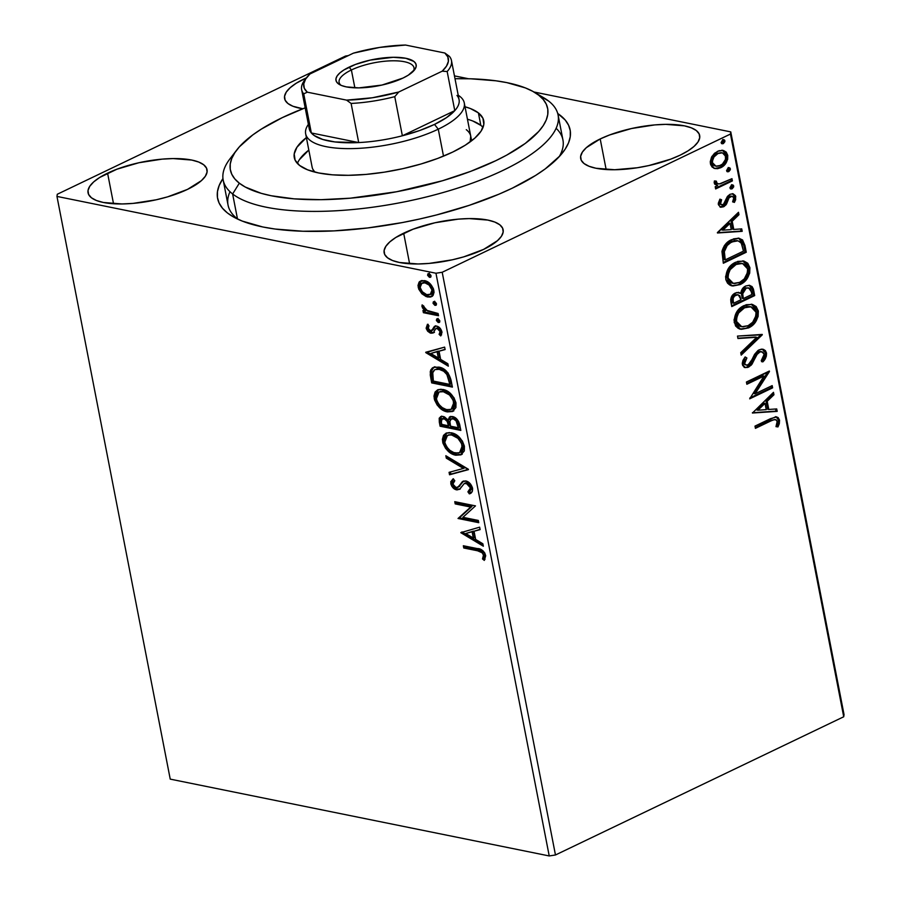 <?xml version="1.0" encoding="UTF-8"?>
<svg xmlns="http://www.w3.org/2000/svg" width="901" height="901" viewBox="0 0 901 901"><rect width="100%" height="100%" fill="white"/><g stroke="black" fill="none" stroke-linecap="round" stroke-linejoin="round"><path stroke-width="1.35" d="M538.618 95.112A170.582 56.008 169 0 1 548.63 101.058L538.697 95.179A161.606 53.058 169 0 1 442.504 180.741A161.606 53.058 169 0 1 239.328 183.185L232.627 193.963A170.582 56.008 -11 0 0 447.087 191.372A170.582 56.008 -11 0 0 548.63 101.058A170.582 56.008 169 0 1 558.079 114.956L562.934 139.937A170.582 56.008 169 0 1 559.183 156.695A170.582 56.008 -11 0 0 556.131 128.291M557.73 113.492A179.558 58.959 169 0 1 563.046 152.145A179.558 58.959 169 0 1 512.309 188.163L535.588 175.447L545.24 168.892L560.084 155.715L565.13 149.217L568.542 142.865L570.265 136.704L570.288 130.825L568.61 125.262L565.254 120.07L557.73 113.492M403.671 233.179A60.604 19.901 169 0 1 466.087 218.661A60.604 19.901 169 0 1 503.13 229.721A60.604 19.901 169 0 1 483.623 249.386L497.498 240.657L501.452 236.242L503.175 232.019L502.623 228.156L499.796 224.788L494.818 222.063L487.869 220.081L469.207 218.594L458.204 219.146L434.98 222.761L413.063 229.203L395.809 237.47L389.795 241.907L385.842 246.322L384.108 250.546L384.671 254.409L387.498 257.765L392.476 260.502L399.425 262.484L418.087 263.97L429.09 263.407L452.313 259.803L463.655 256.886L483.623 249.386A60.604 19.901 169 0 1 421.206 263.903A60.604 19.901 169 0 1 384.153 252.843A60.604 19.901 169 0 1 403.671 233.179L409.617 263.768L403.671 233.179M304.11 78.928A60.604 19.901 169 0 1 306.453 77.846L296.26 83.219L290.235 87.656L286.281 92.071L284.558 96.294L285.11 100.157L287.937 103.514L292.915 106.25L302.804 108.751A60.604 19.901 169 0 1 284.603 98.592A60.604 19.901 169 0 1 304.11 78.928L304.425 80.493L304.11 78.928M107.579 173.161A60.604 19.901 169 0 1 169.996 158.644A60.604 19.901 169 0 1 207.039 169.703A60.604 19.901 169 0 1 187.532 189.368L201.407 180.639L205.36 176.224L207.084 172.001L206.532 168.138L203.705 164.782L198.727 162.045L191.778 160.063L173.116 158.576L162.112 159.139L138.889 162.743L116.972 169.185L99.718 177.452L93.704 181.889L89.751 186.304L88.016 190.528L88.58 194.391L91.406 197.758L96.384 200.484L103.333 202.466L121.995 203.953L132.999 203.401L156.222 199.785L167.563 196.869L187.532 189.368A60.604 19.901 169 0 1 125.115 203.885A60.604 19.901 169 0 1 88.061 192.825A60.604 19.901 169 0 1 107.579 173.161L113.526 203.75L107.579 173.161M600.201 138.945A60.604 19.901 169 0 1 662.618 124.428A60.604 19.901 169 0 1 699.672 135.488A60.604 19.901 169 0 1 680.154 155.152L688.015 150.861L694.029 146.424L697.982 142.009L699.717 137.785L699.153 133.922L696.327 130.555L691.349 127.829L684.4 125.847L665.738 124.361L654.734 124.912L631.511 128.528L609.605 134.97L600.201 138.945L586.326 147.674L582.373 152.089L580.649 156.312L581.201 160.175L584.028 163.531L589.006 166.257L595.955 168.25L614.617 169.737L637.176 167.766L648.844 165.559L670.761 159.128L680.154 155.152A60.604 19.901 169 0 1 617.737 169.67A60.604 19.901 169 0 1 580.695 158.61A60.604 19.901 169 0 1 600.201 138.945L606.148 169.534L600.201 138.945M844.034 714.594L730.767 131.895L533.944 91.992L730.767 131.895L730.452 134.058L843.719 716.768L555.466 854.981L442.2 272.271L730.452 134.058L442.2 272.271L435.96 273.24L549.227 855.95L170.233 779.128L56.966 196.418L435.96 273.24L56.966 196.418L57.281 194.256L345.534 56.042L57.281 194.256L56.966 196.418L170.233 779.128L549.227 855.95L435.96 273.24L442.2 272.271L555.466 854.981L549.227 855.95L555.466 854.981L843.719 716.768L730.452 134.058L730.767 131.895L844.034 714.594L843.719 716.768L844.034 714.594M468.543 78.736L454.453 75.887L468.543 78.736M421.871 293.771L426.229 296.632L430.25 297.105L433.111 295.359L434.057 292.239L433.325 288.478L430.002 283.646L425.846 280.988L421.758 280.538L419.1 282.126L418.008 285.448L418.706 289.052L421.871 293.771L423.177 293.14L419.494 286.586L418.188 287.216L421.871 293.771L427.671 297.037L431.433 296.722L433.865 290.392C431.883 284.682 428.752 281.416 424.472 280.605L419.506 281.686L418.188 287.216L419.494 286.586L420.823 281.056L419.506 281.686L421.341 280.639L419.742 282.587L419.314 284.817L420.024 288.433L423.177 293.14L421.871 293.771M438.539 315.744L438.1 313.503L426.094 310.147L424.078 307.872L423.943 306.272L422.118 304.887L422.434 307.86L425.182 310.89L422.952 310.44L423.391 312.681L438.539 315.744L438.1 313.503L427.75 311.07L422.118 304.887L421.938 306.486L425.182 310.89L422.952 310.44L423.391 312.681L438.539 315.744M432.097 330.374L430.441 330.971L427.975 328.392L429.011 325.835L427.457 324.259L426.263 328.64L427.705 331.253L430.239 333.032L433.144 332.976L435.78 328.617L438.01 328.719L440.093 331.602L439.091 334.361L440.747 335.927L441.997 332.435L440.465 328.662L437.379 326.331L434.901 326.162L431.894 330.543L430.081 330.858L428.121 328.888L429.011 325.835L427.457 324.259L426.15 328.155L427.457 327.525L427.919 324.732M451.086 380.323L448.022 372.868L442.549 368.396L434.946 366.944L432.334 367.98L430.644 370.131L430.261 374.974L431.68 382.891L452.403 387.092L451.086 380.323C448.822 372.395 444.734 367.991 438.821 367.112L433.156 367.484L430.227 371.696L431.68 382.891L452.403 387.092L451.086 380.323M460.828 430.419L458.665 421.589L456.841 419.055L453.563 416.836L449.509 416.994L448.079 420.057L444.407 416.825L441.231 416.408L439.204 418.188L439.305 422.096L440.105 426.218L460.828 430.419L459.701 424.596C458.316 419.945 455.906 417.253 452.482 416.532L449.948 416.735L448.079 420.057L443.134 416.431L440.589 416.622L439.305 422.096L440.105 426.218L460.828 430.419M468.452 469.635L445.837 455.726L446.31 458.17L463.418 468.441L449.07 472.338L449.543 474.782L468.385 469.263L445.837 455.726L446.31 458.17L463.418 468.441L449.07 472.338L449.543 474.782L468.452 469.635M478.33 520.44L462.911 517.309L475.491 505.878L454.768 501.677L455.208 503.907L470.66 507.049L458.035 518.48L478.758 522.681L478.33 520.44L462.911 517.309L475.491 505.878L454.768 501.677L455.208 503.907L470.66 507.049L458.035 518.48L478.758 522.681L478.33 520.44M477.564 550.781L482.429 552.887L483.578 555.726L482.497 558.947L484.31 560.399L485.695 555.793L484.761 552.955L482.756 550.59L478.724 548.9L463.339 545.747L463.767 547.988L477.564 550.781L478.87 550.151L465.085 547.357L463.767 547.988L477.564 550.781C479.963 550.624 481.945 552.02 483.51 554.982L482.497 558.947L484.31 560.399L485.628 555.388C483.691 550.714 480.92 548.45 477.327 548.585L463.339 545.747L463.767 547.988L465.085 547.357L464.826 546.051L465.085 547.357L478.87 550.151L477.564 550.781M460.794 532.671L483.341 546.209L482.857 543.776L475.638 539.429L474.05 531.252L480.109 529.608L479.636 527.164L460.794 532.671L462.078 531.928L460.794 532.671L483.341 546.209L482.857 543.776L475.638 539.429L474.05 531.252L480.109 529.608L479.636 527.164L460.794 532.671M469.32 493.861L470.457 493.309L469.32 493.861C471.662 493.399 472.743 491.518 472.575 488.229L470.716 484.287L466.267 481.055L462.371 481.63L458.496 486.777L456.784 487.644L454.172 486.506L453.068 484.783L453.079 482.305L454.791 480.751L453.169 478.746L450.703 481.821L451.84 486.326L454.87 489.209L457.01 489.907L459.758 489.164L464.285 483.499L467.664 483.792L470.48 487.959L469.793 490.606L467.912 491.822L469.32 493.861L472.327 491.394L472.575 488.229C471.155 484.04 468.892 481.607 465.772 480.943L462.99 481.258L457.64 487.441L459.803 486.146L456.086 487.587L452.888 484.119L454.791 480.751L453.169 478.746L450.759 483.657C451.975 487.272 453.924 489.333 456.604 489.84L459.533 489.333L464.285 483.499L467.484 482.542L466.177 483.173L470.48 487.959L467.912 491.822L469.32 493.861L469.962 493.579M461.65 454.464L455.782 455.23L460.94 454.859L464.319 450.917L464.398 446.175L462.371 441.017L456.435 434.913L449.475 432.57L446.108 433.144L443.517 435.363L442.391 439.373L442.977 443.258L445.612 448.405L449.216 452.077L453.89 454.701L455.782 455.23L457.1 454.6C451.21 453.575 446.84 449.137 443.956 441.31L442.65 441.94C445.522 449.768 449.903 454.194 455.782 455.23L461.019 454.814L464.398 446.175C461.582 438.314 457.224 433.854 451.333 432.795L445.984 433.201L442.65 441.94L443.956 441.31L446.659 432.93M453.226 411.138L447.358 411.903L452.516 411.52L455.895 407.59L455.985 402.848L453.946 397.69L448.011 391.586L441.062 389.232L437.683 389.818L435.093 392.036L433.967 396.046L434.552 399.931L437.188 405.067L440.792 408.75L445.466 411.374L447.358 411.903L448.675 411.273C442.796 410.237 438.415 405.81 435.532 397.983L434.226 398.614C437.098 406.441 441.479 410.867 447.358 411.903L452.606 411.487L455.985 402.848C453.158 394.987 448.799 390.527 442.909 389.469L437.559 389.874L434.226 398.614L435.532 397.983L438.235 389.604M425.801 352.629L448.338 366.178L447.865 363.734L440.645 359.386L439.046 351.21L445.117 349.565L444.632 347.122L425.722 352.257L427.085 351.886L425.801 352.629L448.338 366.178L447.865 363.734L440.645 359.386L439.046 351.21L445.117 349.565L444.632 347.122L425.801 352.629M437.987 318.413L437.672 319.697L437.717 318.808L436.366 320.328L437.672 319.697L439.767 321.916L438.46 322.547L439.508 322.31L439.699 320.598L438.348 319.044L436.681 319.044L436.422 320.542L438.145 322.457L439.767 321.916L437.672 319.697L436.366 320.328L439.238 322.49M434.642 301.227L434.338 302.522L434.383 301.632L433.032 303.141L434.338 302.522L436.422 304.741L435.115 305.36L436.163 305.124L436.354 303.423L435.003 301.858L433.336 301.858L433.077 303.355L434.811 305.281L436.422 304.741L434.338 302.522L433.032 303.141L435.904 305.304M429.203 273.217L428.887 274.501L428.932 273.611L427.581 275.132L428.887 274.501L430.982 276.72L429.676 277.35L430.723 277.114L430.915 275.402L429.563 273.848L427.896 273.836L427.637 275.346L429.36 277.26L430.982 276.72L428.887 274.501L427.581 275.132L430.453 277.294M723.796 150.884L722.444 150.321L726.566 155.118L727.749 155.355L723.03 150.422L717.523 151.289L711.993 156.312L710.405 163.678L714.358 168.397L717.523 168.701L720.721 167.721L724.877 164.523L727.659 159.353L727.749 155.355L726.251 152.134L723.604 150.557L719.043 150.681L714.516 153.283L711.52 157.134L710.247 161.786L710.63 164.568L712.207 167.158L715.214 168.622M732.389 180.91L731.961 178.668L719.302 183.962L717.005 183.444L716.385 181.18L714.392 180.966L714.673 184.142L717.669 185.516L715.203 186.698L715.642 188.94L732.389 180.91L731.207 180.662L715.495 188.196L731.207 180.662L732.389 180.91L731.961 178.668L720.507 183.77L718.063 183.905L716.284 182.317L716.385 181.18L714.392 180.966L714.155 182.937L717.669 185.516L715.203 186.698L715.642 188.94L732.389 180.91M718.367 204.617L720.462 207.162L724.246 206.408L726.589 203.964L729.055 197.792L731.522 196.204L732.918 196.553L733.774 197.938L732.614 201.858L734.416 202.398L735.655 199.695L735.475 195.686L733.132 193.816L730.024 194.289L727.276 196.7L723.458 204.347L721.487 204.73L720.541 203.953L721.6 199.763L719.91 199.144L718.334 203.175L718.367 204.617L720.789 207.253L723.593 206.768L726.026 204.82L729.055 197.792L732.141 196.238L733.774 197.938L732.614 201.858L734.416 202.398L735.79 196.7L733.009 193.783L730.024 194.289L727.58 196.272L724.483 203.299L723.075 204.572L721.701 204.786L720.395 203.491L721.6 199.763L719.91 199.144L718.367 204.617M744.947 245.477L742.548 239.936L738.809 238.224L733.639 238.844L727.31 242.437L724.37 245.624L722.05 250.962L723.334 263.25L746.265 252.246L744.947 245.477L743.764 245.241L745.082 252.01L746.265 252.246L744.947 245.477L739.349 238.326L731.601 239.677C726.837 241.592 723.616 245.534 721.949 251.503L723.334 263.25L746.265 252.246L745.082 252.01L723.188 262.506L745.082 252.01L743.764 245.241L744.947 245.477M754.689 295.584L753.382 289.018L752.053 286.586L749.339 285.29L745.713 286L742.401 288.804L740.735 293.411L736.736 292.51L732.288 295.46L730.7 299.537L731.758 306.577L754.689 295.584L753.495 295.337L731.612 305.833L753.495 295.337L754.689 295.584L753.551 289.75L749.7 285.347L745.713 286C742.965 287.295 741.309 289.762 740.735 293.411L738.854 292.431L735.329 293.016C731.725 294.785 730.272 297.938 730.959 302.454L731.758 306.577L754.689 295.584M762.302 334.8L737.491 336.084L737.964 338.528L756.739 337.267L740.723 352.696L741.196 355.129L762.302 334.8L761.12 334.564L740.971 353.969L761.12 334.564L762.235 334.429L737.491 336.084L737.964 338.528L756.739 337.267L740.723 352.696L741.196 355.129L762.302 334.8M772.18 385.605L755.128 393.782L769.353 371.032L746.422 382.024L746.861 384.265L763.958 376.066L749.688 398.839L772.619 387.847L772.18 385.605L755.128 393.782L769.454 371.539L746.422 382.024L746.861 384.265L763.958 376.066L749.688 398.839L772.619 387.847L772.18 385.605M770.682 421.026L774.263 419.584L776.482 420.024L777.248 422.118L775.986 426.635L777.968 426.928L779.32 423.661L779.545 420.159L778.126 417.546L775.671 416.825L754.993 426.105L755.421 428.347L770.682 421.026L769.499 420.79L755.286 427.603L769.499 420.79L775.502 419.551L777.191 421.308L775.986 426.635L777.968 426.928L779.545 420.159L776.73 416.893L770.468 418.683L754.993 426.105L755.421 428.347L770.682 421.026M752.448 413.03L777.191 411.374L776.718 408.93L768.79 409.459L767.202 401.283L773.959 394.762L773.486 392.329L752.448 413.03L777.191 411.374L776.718 408.93L768.79 409.459L767.202 401.283L773.959 394.762L773.486 392.329L752.448 413.03M761.874 351.717L758.304 351.84L761.874 351.717L764.172 354.284L761.232 360.682L762.753 361.943C765.366 359.634 766.605 356.65 766.492 353.001L765.399 350.647L763.496 349.408L761.311 349.16L758.034 350.433L754.542 354.386L750.319 362.957L747.132 365.175L745.206 364.454L744.71 363.306L745.285 360.4L746.895 357.99L745.138 356.92L742.976 360.321L742.255 363.385L742.706 365.524L744.913 367.507L747.774 367.428L751.265 365.119L756.941 354.51L760.196 351.807L762.956 352.212L764.172 354.284L763.338 357.855L761.232 360.682L762.753 361.943L766.346 356.199L766.492 353.001L765.298 352.753C765.422 356.402 764.172 359.386 761.57 361.706L763.124 359.837M753.27 305.022L751.209 304.189L757.133 310.71L758.315 310.946L751.806 304.29L744.08 305.563C737.435 308.592 734.157 314.291 734.247 322.682L740.566 329.203L748.551 327.919L750.578 326.793L755.86 321.454L758.124 316.454L758.315 310.946L756.176 306.565L752.481 304.448L746.174 304.718L740.081 308.153L736.68 312.061L734.011 319.934L735.565 325.948L738.178 328.336L741.32 329.315L748.551 327.919L739.98 329.056M744.845 261.695L742.784 260.862L748.708 267.383L749.891 267.62L743.381 260.952L735.655 262.236C729.01 265.254 725.733 270.964 725.823 279.355L732.153 285.865L740.126 284.592L742.154 283.455L747.436 278.127L749.7 273.127L749.891 267.62L747.751 263.238L744.057 261.121L737.75 261.391L731.657 264.826L728.256 268.735L725.598 276.607L725.969 279.997L727.558 283.173L729.754 285.009L732.896 285.989L740.126 284.592L731.556 285.73M717.455 232.987L742.199 231.332L741.726 228.888L733.786 229.428L732.198 221.241L738.966 214.72L738.493 212.287L717.376 232.616L742.199 231.332L741.726 228.888L733.786 229.428L732.198 221.241L738.966 214.72L738.493 212.287L717.455 232.987M731.972 184.851L733.707 186L732.603 184.863L731.432 185.043L729.878 187.825L730.981 188.973L732.153 188.782L733.673 186.89L733.369 185.279L731.432 185.043L729.878 187.825L730.801 188.928L732.153 188.782L730.418 188.726M728.639 167.676L730.362 168.814L729.269 167.676L728.087 167.856L726.544 170.649L727.648 171.787L728.819 171.595L730.339 169.703L730.024 168.093L728.087 167.856L726.544 170.649L727.467 171.742L728.819 171.595L727.073 171.55M723.188 139.655L724.922 140.793L723.818 139.666L722.647 139.846L721.093 142.628L722.197 143.777L723.368 143.586L724.888 141.694L724.584 140.083L722.647 139.846L721.093 142.628L722.016 143.732L723.368 143.586L721.633 143.529M345.534 56.042L348.282 55.614L345.534 56.042M222.952 178.556L219.191 185.448L217.468 191.598L217.445 197.488L219.123 203.052L222.491 208.244L227.491 213.008L234.102 217.31L242.256 221.083L262.844 226.984L275.087 229.034L302.871 231.242L334.147 230.881L367.721 227.953L402.296 222.57L419.551 219.022L436.557 214.945L469.173 205.36L498.895 194.211L512.309 188.163A179.558 58.959 169 0 1 232.514 216.398A179.558 58.959 169 0 1 222.952 178.556M229.992 191.688A170.582 56.008 -11 0 0 237.796 219.168A170.582 56.008 169 0 1 228.043 205.034L223.189 180.054A170.582 56.008 169 0 1 233.798 154.364M776.11 416.814L778.363 419.911L779.545 420.159L778.363 419.911L776.786 426.691L777.968 426.928L776.009 426.578L776.786 426.691L777.529 425.103L778.464 420.778L777.856 418.413L775.592 416.656M774.871 419.494L769.499 420.79L775.502 419.551M772.529 393.253L772.776 394.525L773.959 394.762L772.776 394.525L766.008 401.046L767.202 401.283L766.008 401.046L767.607 409.223L768.79 409.459L767.607 409.223L766.008 401.046L772.776 394.525L772.529 393.253M775.592 409.009L776.009 411.138L777.191 411.374L752.391 412.714L776.009 411.138L775.592 409.009M763.845 403.13L756.761 409.955L757.944 410.203L765.028 403.366L763.845 403.13L756.761 409.955L757.944 410.203L765.028 403.366L766.244 409.64L757.944 410.203L766.244 409.64L765.028 403.366L763.845 403.13M771.143 386.101L771.436 387.599L772.619 387.847L771.436 387.599L749.869 397.938L771.436 387.599L771.143 386.101M762.775 375.83L763.958 376.066L762.775 375.83L746.715 383.533L762.775 375.83M768.632 371.381L769.454 371.539L768.632 371.381M768.035 371.662L753.934 393.546L755.128 393.782L753.934 393.546L768.035 371.662M757.381 353.89L759.487 352.077L758.304 351.84L756.198 353.654L757.381 353.89L756.198 353.654L753.259 359.116L754.452 359.353L757.381 353.89M751.986 364.218L754.452 359.353L753.259 359.116L750.803 363.981L751.986 364.218L750.803 363.981L747.537 366.808L748.72 367.045L751.986 364.218M762.257 349.149L765.298 352.753L766.492 353.001L762.854 349.239L759.081 349.825L748.179 364.849L746.377 365.153L743.528 363.069L744.868 358.913L743.528 363.069L744.71 363.306L746.895 357.99L745.138 356.92L742.356 364.398L745.285 367.597L748.72 367.045L744.722 367.439M745.949 364.939L744.023 364.207L743.528 363.069L746.377 365.153M764.025 358.519L765.388 354.667L764.893 351.446M764.228 350.421L762.314 349.171M746.58 367.18L750.071 364.871L752.301 361.256M752.785 360.197L755.759 354.273L758.653 351.683M759.014 351.559L760.545 351.446M755.556 337.03L737.908 338.213L755.556 337.03M748.551 327.919C755.094 324.901 758.349 319.236 758.315 310.946L757.133 310.71C757.167 318.999 753.912 324.653 747.368 327.682L748.551 327.919M741.332 329.147L746.321 328.144L751.333 325.092M742.244 329.124L743.156 329.023M745.273 328.516L746.321 328.144M752.662 323.797L756.007 318.808M756.851 316.555L757.133 310.71L754.419 305.799M736.579 323.977L735.25 319.022L737.412 312.737L743.325 307.568L746.726 306.475L750.105 306.622M740.149 326.399L737.187 324.687M750.871 306.757L743.325 307.568L751.288 306.858L754.835 309.347L755.973 312.151L756.007 315.609L752.695 322.22L748.1 325.689L742.998 326.883L739.18 325.621L736.579 321.454C736.601 314.764 739.248 310.214 744.508 307.804L743.325 307.568C738.065 309.978 735.419 314.528 735.396 321.218L736.579 321.454L735.396 321.218L740.554 326.5L741.737 326.736L736.579 321.454L736.556 318.132L738.595 312.974L744.508 307.804L750.871 306.757L755.973 312.151C755.962 318.785 753.337 323.29 748.1 325.689L741.737 326.736M738.246 292.352L740.735 293.411L738.246 292.352M749.114 285.268L752.369 289.514L753.551 289.75L752.369 289.514L753.495 295.337L751.952 288.083L749.305 285.335M748.697 287.869L744.958 288.005L746.141 288.241L744.958 288.005L741.546 293.489L742.728 293.726L741.546 293.489L741.962 297.184L743.156 297.42L742.728 293.726L746.141 288.241L748.697 287.869L751.4 291.901L751.896 294.469L743.37 298.558L742.187 298.31L743.37 298.558L743.156 297.42L741.962 297.184L742.187 298.31L741.557 294.436L742.604 290.099L745.397 287.813L748.449 287.993M738.347 294.841L734.619 294.999C732.479 296.035 731.612 297.916 732.04 300.641L733.223 300.878C732.795 298.163 733.662 296.283 735.813 295.235L738.347 294.841L741.016 299.684L733.673 303.209L732.49 302.961L733.673 303.209L733.223 300.878L732.04 300.641L732.49 302.961L732.333 297.161L734.619 294.999L737.255 294.616M733.223 300.878L733.211 298.242L734.54 296.069L737.491 294.785L739.766 295.697L741.016 299.684L733.673 303.209L733.223 300.878M740.126 284.592C746.67 281.562 749.925 275.909 749.891 267.62L748.708 267.383C748.742 275.672 745.487 281.326 738.944 284.356L740.126 284.592M732.907 285.82L737.908 284.806L742.908 281.765M736.849 285.189L737.908 284.806M744.237 280.47L747.582 275.469M748.427 273.228L748.708 267.383L745.994 262.473M728.154 280.65L726.825 275.695L728.988 269.41L734.901 264.241L738.302 263.148L741.681 263.295M731.725 283.072L728.763 281.349M742.458 263.43L734.901 264.241L742.875 263.531L746.411 266.02L747.56 268.825L747.582 272.282L744.282 278.893L739.676 282.362L734.585 283.556L730.756 282.295L728.154 278.127C728.177 271.438 730.824 266.887 736.094 264.477L734.901 264.241C729.641 266.64 726.994 271.19 726.972 277.891L728.154 278.127L726.972 277.891L732.13 283.162L733.313 283.41L728.154 278.127L728.132 274.805L730.182 269.647L736.094 264.477L742.458 263.43L747.56 268.825C747.548 275.447 744.913 279.963 739.676 282.362L733.313 283.41M738.741 238.224L743.764 245.241L743.483 243.98M743.122 242.774L741.354 239.689L739.608 238.517M724.145 248.034L727.13 244.137L730.846 241.682C726.938 243.247 724.37 246.48 723.165 251.413L724.348 251.649L723.165 251.413L723.773 258.17L724.967 258.407L723.773 258.17L724.066 259.634L725.249 259.871L724.348 251.649C725.553 246.728 728.121 243.484 732.029 241.918L738.02 240.826L741.253 243.011L743.471 251.142L725.249 259.871L724.066 259.634L723.48 256.515L723.638 249.273M738.02 240.826L732.029 241.918L730.846 241.682L735.081 240.466M736.477 240.522L737.502 240.77L736.477 240.522M737.536 213.21L737.784 214.483L738.966 214.72L737.784 214.483L731.015 221.004L732.198 221.241L731.015 221.004L732.603 229.181L733.786 229.428L732.603 229.181L731.015 221.004L737.784 214.483L737.536 213.21M740.599 228.967L741.016 231.095L742.199 231.332L717.387 232.672L741.016 231.095L740.599 228.967M728.853 223.088L721.757 229.913L722.951 230.16L730.035 223.324L728.853 223.088L721.757 229.913L722.951 230.16L730.035 223.324L731.252 229.597L722.951 230.16L731.252 229.597L730.035 223.324L728.853 223.088M721.093 204.572L719.617 204.076L719.212 202.252L720.417 199.526L719.809 199.301L721.6 199.763L720.417 199.526L719.212 203.243L721.701 204.786M732.457 193.726L734.597 196.463L735.79 196.7L734.597 196.463L733.955 200.878M732.141 196.238L729.36 196.249L730.553 196.497L729.36 196.249L727.873 197.544L729.055 197.792L727.873 197.544L726.6 200.765L727.794 201.002L726.6 200.765L724.843 204.572L726.026 204.82L724.843 204.572L722.399 206.532L723.593 206.768L720.214 207.072M720.045 207.061L724.291 205.203L727.873 197.544L730.339 195.968M734.698 197.95L734.281 195.438L732.276 193.67M732.153 188.782L733.707 186L732.524 185.752L730.97 188.534L732.153 188.782M730.294 188.748L732.49 186.653L731.601 184.671M731.612 188.118L732.141 187.476M716.881 185.392L717.669 185.516M716.914 183.669L715.36 182.745L715.203 180.932L715.09 182.081L718.063 183.905M730.914 179.164L731.207 180.662L730.914 179.164M728.819 171.595L730.362 168.814L729.179 168.577L727.636 171.359L728.819 171.595M726.949 171.573L729.157 169.467L728.256 167.485M728.267 170.931L728.808 170.289M714.358 168.397L720.721 167.721C725.485 165.491 727.828 161.38 727.749 155.355L726.566 155.118C726.645 161.133 724.303 165.255 719.539 167.473L714.628 168.464M713.941 168.352L716.329 168.464L720.282 167.09L723.694 164.275L725.632 161.369M726.206 160.018L726.566 155.118L724.674 151.514M715.203 166.009L712.488 164.793L711.463 163.149L712.015 158.035L716.239 153.564L721.341 152.629M722.399 152.843L716.791 153.283L722.523 152.866L725.26 155.028L725.564 159.342L722.444 164.072L719.156 165.93L716.396 166.246L713.682 165.041L712.466 162.698C712.567 158.193 714.403 155.13 717.973 153.519L716.791 153.283C713.22 154.893 711.385 157.945 711.283 162.45L715.957 166.178L712.466 162.698L712.364 161.2L713.952 156.999L717.973 153.519L722.399 152.843L725.688 156.357C725.665 160.84 723.863 163.869 720.304 165.469L715.957 166.178M723.368 143.586L724.922 140.793L723.74 140.556L722.185 143.338L723.368 143.586M721.51 143.552L723.706 141.446L722.816 139.464M722.827 142.921L723.357 142.268M743.156 297.42L742.728 293.726L743.798 290.336L746.58 288.061L749.632 288.241L750.815 289.773L751.896 294.469L743.37 298.558L743.156 297.42M725.249 259.871L724.348 251.649L727.197 245.511L730.756 242.606L734.844 240.916L737.671 240.758L740.104 241.75L741.872 244.306L743.471 251.142L725.249 259.871M485.042 559.318L483.803 558.316L482.497 558.947L483.803 558.316L484.806 555.759L483.499 556.39L484.806 555.759L484.817 554.352L483.51 554.982L484.817 554.352C483.263 551.389 481.28 549.993 478.87 550.151L482.587 551.299L484.411 553.225L484.862 555.444L483.803 558.316L485.042 559.318M480.053 529.349L474.05 531.252L480.053 529.349M483.026 544.609L462.1 532.04L483.026 544.609M474.636 537.413L473.419 531.151L465.761 533.505L473.419 531.151L465.761 533.505L472.113 531.781L473.329 538.043L474.636 537.413L473.419 531.151L472.113 531.781L473.329 538.043L465.761 533.505L473.329 538.043L474.636 537.413M478.577 521.747L459.341 517.85L458.035 518.48L471.978 506.418L470.66 507.049L471.978 506.418L456.514 503.287L455.208 503.907L456.514 503.287L456.255 501.97L456.514 503.287L471.978 506.418L459.341 517.85L478.577 521.747M470.221 490.696L471.73 488.905L471.797 487.328L467.484 482.542L470.063 484.062L471.797 487.328L470.48 487.959L471.797 487.328L469.23 491.191L470.615 493.207L469.669 490.989L467.912 491.822M464.285 483.499L466.02 482.654M459.679 489.232L456.604 489.84L457.911 489.22C455.23 488.714 453.282 486.653 452.065 483.026L450.759 483.657L452.065 483.026L453.338 478.949M458.496 486.777L463.688 480.999L458.744 486.889M453.451 478.848L451.998 482.542L454.476 487.328M452.02 481.19L451.953 482.069M457.055 488.973L460.208 489.052M468.407 469.376L449.543 474.782L450.849 474.151L450.432 471.966L450.849 474.151L468.407 469.376M464.725 467.81L463.418 468.441L464.725 467.81L447.628 457.539L446.31 458.17L447.628 457.539L447.459 456.706L447.628 457.539L464.725 467.81M444.846 434.721L443.697 438.753L444.283 442.628L446.468 447.133L449.441 450.545M451.604 452.234L457.1 454.6L462.247 454.228M448.394 434.946L453.068 434.406L458.046 436.703M459.228 437.683L461.954 441.028L463.598 445.195L463.508 448.968L461.909 451.378M459.578 452.662L460.895 452.032L463.598 445.195L462.292 445.826L463.598 445.195C461.335 438.832 457.821 435.239 453.068 434.406L451.761 435.037C456.514 435.87 460.028 439.463 462.292 445.826L459.578 452.662L455.343 452.989C450.613 452.156 447.087 448.585 444.756 442.267L447.437 435.374L453.068 434.406L447.437 435.374M441.704 416.104L440.33 418.74L441.411 425.587L460.648 429.484L441.411 425.587L440.105 426.218L441.411 425.587L440.612 421.465L439.305 422.096L440.612 421.465L441.287 416.397M450.815 416.363L449.385 419.427L448.079 420.057L449.385 419.427L450.635 416.499M449.836 417.591L449.554 418.458M454.228 418.143L457.404 420.249L459.082 424.551C458.429 421.004 456.807 418.864 454.228 418.143L452.91 418.774C455.501 419.494 457.111 421.634 457.764 425.182L458.271 427.75L450.556 426.184L449.892 421.533L451.255 418.909L453.631 418.064M459.082 424.551L459.578 427.119L459.082 424.551L457.764 425.182L459.082 424.551M442.729 418.774L444.328 417.974L446.659 418.796L449.295 422.929M449.52 423.977L449.745 425.126L449.52 423.977C448.889 420.632 447.358 418.65 444.914 418.053L443.382 418.143L442.076 418.774L443.607 418.672C446.04 419.28 447.583 421.263 448.214 424.608L449.52 423.977L448.214 424.608L448.439 425.756L449.745 425.126L448.439 425.756L441.794 424.405L441.344 422.085L442.076 418.774M458.271 427.75L459.578 427.119L458.271 427.75L450.556 426.184L449.892 421.533L450.804 419.19L453.372 418.886L456.086 420.88L458.271 427.75M441.344 422.085L441.546 419.19L444.475 418.942L447.223 421.477L448.439 425.756L441.794 424.405L441.344 422.085M436.422 391.383L435.284 395.415L435.859 399.301L438.044 403.794L441.028 407.218M443.191 408.908L448.675 411.273L453.822 410.901M443.9 390.966L449.622 393.365M450.804 394.345L453.53 397.701L455.185 401.869L455.095 405.641L453.485 408.052M439.97 391.608L443.168 390.899M451.164 409.336L452.471 408.705L455.185 401.869L453.867 402.499L455.185 401.869C452.91 395.505 449.396 391.912 444.644 391.079L443.337 391.71C448.09 392.532 451.604 396.136 453.867 402.499L451.164 409.336L446.919 409.662C442.188 408.829 438.663 405.259 436.332 398.94L439.024 392.048L444.644 391.079L439.024 392.048M434.766 366.73L432.683 368.272L431.489 371.449L432.987 382.261L452.223 386.157L432.987 382.261L431.68 382.891L432.987 382.261L432.131 377.846L430.824 378.476L432.131 377.846L431.534 371.066L430.227 371.696L431.534 371.066L433.854 367.203M436.771 368.746L441.659 369.005L446.153 371.505L448.991 375.278L450.376 379.862M450.691 381.382L449.374 382.013L449.847 384.423L451.153 383.792L450.691 381.382L448.991 375.278L447.684 375.908L448.991 375.278C446.558 371.28 443.754 369.095 440.566 368.723L439.249 369.354C442.436 369.725 445.252 371.91 447.684 375.908L449.374 382.013L450.691 381.382L451.153 383.792L449.847 384.423L433.37 381.078L432.412 373.273L434.789 369.624L440.566 368.723L434.789 369.624M445.06 349.306L439.046 351.21L445.06 349.306M448.034 364.567L427.108 352.009L448.034 364.567M439.643 357.37L438.427 351.108L430.768 353.462L438.427 351.108L430.768 353.462L437.109 351.739L438.325 358.001L439.643 357.37L438.427 351.108L437.109 351.739L438.325 358.001L430.768 353.462L438.325 358.001L439.643 357.37M431.703 330.712L434.147 328.155L430.441 330.971M434.451 332.356L430.948 333.224L433.144 332.976L435.78 328.617L438.427 327.75L440.195 328.786L441.4 330.982L438.427 327.75L437.12 328.381L440.093 331.602L441.434 331.219L440.409 333.73L441.4 330.982L440.093 331.602L439.091 334.361L440.409 333.73L441.603 334.868L440.409 333.73L439.091 334.361L440.747 335.927L441.907 331.737C440.803 328.46 439.035 326.59 436.602 326.117L434.406 326.376L432.829 328.786L435.712 325.745M435.78 328.617L437.12 328.381M438.427 327.75L437.086 327.987M426.15 328.155L430.948 333.224L432.255 332.593L427.457 327.525L426.15 328.155M428.178 324.326L427.401 327.187L428.752 330.318L431.556 332.401L433.967 332.57M435.453 325.948L433.381 329.71L431.433 330.87M438.46 322.547L439.823 321.026L436.917 318.875M438.359 314.821L424.698 312.05L423.391 312.681L424.698 312.05L424.45 310.732L424.698 312.05L438.359 314.821M426.364 310.327L425.182 310.89L426.364 310.327M423.988 307.658L423.245 305.856L421.938 306.486L423.222 305.732M423.211 305.619L424.551 308.435M435.115 305.36L436.478 303.851L433.584 301.689M432.041 296.361L427.671 297.037L428.977 296.406L424.63 294.39M426.049 295.314L429.653 296.519L432.446 296.215M430.25 294.537L431.556 293.906L433.313 289.39L432.007 290.021L433.313 289.39C431.782 285.155 429.417 282.768 426.229 282.216L424.923 282.846C428.11 283.387 430.464 285.786 432.007 290.021L430.25 294.537L427.243 294.796C424.044 294.244 421.645 291.845 420.046 287.599L421.95 283.072L426.229 282.216L428.29 282.959L430.363 284.401L433.144 288.68L433.246 291.947L431.365 293.996M422.614 282.846L425.722 282.137M423.391 282.385L424.281 282.137M426.229 282.216L421.95 283.072M430.869 294.154L426.736 294.672L422.085 291.586L419.956 286.89L421.308 283.477L424.923 282.846L429.056 285.02L432.007 290.021L431.939 292.577L430.836 294.188M429.676 277.35L431.038 275.83L428.133 273.679M429.754 276.021L430.363 276.494M451.761 435.037L457.922 438.314L461.661 443.697L462.202 449.599L460.602 452.009L458.192 453.102L453.811 452.561L449.937 450.376L446.975 447.211L445.015 443.337L444.587 440.24L445.77 436.737L448.889 434.935L451.761 435.037M443.337 391.71L449.498 394.987L453.237 400.371L453.777 406.261L452.178 408.671L449.768 409.764L446.164 409.482L442.29 407.624L439.125 404.639L436.974 401.069L436.163 396.913L437.109 393.748L439.17 391.98L443.337 391.71M433.37 381.078L432.705 371.955L434.901 369.579L439.249 369.354L443.731 371.257L446.873 374.478L449.847 384.423L433.37 381.078M312.816 169.197L314.843 172.102A80.797 26.534 169 0 1 312.118 167.09L305.653 133.787A80.797 26.534 169 0 1 308.39 124.372A80.797 26.534 -11 0 0 343.191 148.53A80.797 26.534 -11 0 0 438.269 129.17L434.496 124.417A76.315 25.059 169 0 1 402.364 135.781A76.315 25.059 169 0 1 358.711 142.572A76.315 25.059 169 0 1 311.341 132.965A76.315 25.059 169 0 1 309.617 124.101M483.037 127.39A96.508 31.693 -11 0 0 480.841 125.385L478.408 112.907L470.457 108.559L465.017 106.757A96.508 31.693 169 0 1 478.408 112.907A96.508 31.693 169 0 1 483.747 120.768A96.508 31.693 169 0 1 408.198 167.417A96.508 31.693 169 0 1 299.616 165.469A96.508 31.693 169 0 1 294.278 157.596A96.508 31.693 169 0 1 306.385 137.594L296.936 147.246L294.199 153.97L295.1 160.119L299.616 165.469L307.568 169.805L318.65 172.958L332.424 174.828L348.383 175.312L365.907 174.422L384.31 172.17L402.905 168.656L420.958 164.005L437.785 158.396L452.73 152.055L465.243 145.219L474.816 138.146L481.089 131.118L483.826 124.406L482.925 118.245L478.408 112.907L480.841 125.385A96.508 31.693 -11 0 0 467.45 119.236M299.357 159.736L308.818 150.073A96.508 31.693 -11 0 0 297.409 163.464M558.079 114.956A170.582 56.008 169 0 1 424.529 197.42A170.582 56.008 169 0 1 232.627 193.963L237.481 218.932L232.627 193.963A170.582 56.008 169 0 1 223.189 180.054M236.749 149.994L229.913 158.914A170.582 56.008 -11 0 0 232.627 193.963L239.328 183.185A161.606 53.058 169 0 1 236.749 149.994A161.606 53.058 169 0 1 305.18 107.827L282.317 117.626L261.38 129.08L252.708 134.97L239.373 146.84L234.834 152.686L231.782 158.407L230.251 163.937L230.239 169.23L231.771 174.231L234.801 178.905L239.328 183.185L245.286 187.048L261.301 193.355L271.19 195.742L294.267 198.862L320.993 199.684L350.32 198.186L396.744 191.722L442.504 180.741L470.671 171.359L495.708 160.738L506.745 155.096L525.317 143.394L538.652 131.535L543.19 125.678L546.243 119.968L547.774 114.427L547.785 109.134L546.254 104.133L543.224 99.459L538.697 95.179L532.739 91.316L525.384 87.915L506.835 82.622L495.809 80.786L470.784 78.804L454.994 78.714A161.606 53.058 169 0 1 534.237 92.161A161.606 53.058 169 0 1 538.697 95.179L548.63 101.058A170.582 56.008 -11 0 0 543.922 97.882L534.237 92.161M480.841 125.385L472.89 121.049M470.727 136.13L470.108 141.919A80.797 26.534 169 0 0 470.761 136.254A80.797 26.534 169 0 0 466.279 129.665M413.356 71.224A38.157 12.524 -11 0 0 395.1 60.806A38.157 12.524 -11 0 0 351.39 69.985L349.126 67.124A40.849 13.414 169 0 1 397.532 57.349A40.849 13.414 169 0 1 414.55 69.861A40.849 13.414 169 0 1 403.017 78.049L381.911 85.066L358.846 87.881L346.266 86.879L341.58 85.539L338.213 83.703L336.31 81.439L335.938 78.837L337.109 75.988L339.767 73.015L343.822 70.019L355.456 64.444L370.221 60.108L393.298 57.292L405.878 58.295L413.919 61.471L415.823 63.734L416.194 66.347L415.034 69.186L408.311 75.155L403.017 78.049A40.849 13.414 169 0 1 339.362 84.469A40.849 13.414 169 0 1 349.126 67.124L351.39 69.985A38.157 12.524 169 0 1 390.685 60.84A38.157 12.524 169 0 1 414.01 67.8A38.157 12.524 169 0 1 413.356 71.224M354.859 87.836L351.39 69.985L354.859 87.836M456.976 95.45A76.315 25.059 169 0 1 454.78 110.643A76.315 25.059 169 0 1 434.496 124.417L446.491 117.637L454.78 110.643L402.364 135.781L419.483 130.589L434.496 124.417L438.269 129.17A80.797 26.534 -11 0 0 458.215 95.247A80.797 26.534 169 0 1 464.285 102.951A80.797 26.534 169 0 1 438.269 129.17L443.506 156.155L438.269 129.17A80.797 26.534 169 0 1 355.039 148.53A80.797 26.534 169 0 1 305.653 133.787M358.711 142.572L311.341 132.965L314.111 135.465L322.738 139.464L335.037 141.953L358.711 142.572L311.341 132.965L303.727 93.839L307.297 92.172L346.57 100.124L351.108 103.446L358.711 142.572A76.315 25.059 -11 0 0 402.364 135.781L394.762 96.655L398.76 92.003L442.2 71.179L447.166 71.528L454.78 110.643L402.364 135.781L394.762 96.655A76.315 25.059 169 0 1 351.108 103.446L358.711 142.572M451.469 60.525L459.071 99.651A76.315 25.059 -11 0 1 454.78 110.643L447.166 71.528L442.2 71.179A73.623 24.169 169 0 0 444.835 53.013L449.374 56.324A76.315 25.059 169 0 1 451.469 60.525A76.315 25.059 169 0 1 447.166 71.528A76.315 25.059 -11 0 0 449.374 56.324L444.835 53.013L405.574 45.05A73.623 24.169 169 0 0 353.372 53.17L309.933 73.995L305.642 79.029L303.75 83.838L304.301 88.275L307.297 92.172L346.57 100.124L372.417 97.758L398.76 92.003L442.2 71.179L446.491 66.145L448.394 61.336L447.831 56.909L444.835 53.013L405.574 45.05L379.715 47.415L353.372 53.17L309.933 73.995A73.623 24.169 169 0 0 306.7 77.509A73.623 24.169 169 0 0 307.297 92.172L303.727 93.839A76.315 25.059 169 0 1 301.644 89.649A76.315 25.059 169 0 1 305.766 78.837M301.644 89.649L309.246 128.775A76.315 25.059 -11 0 0 311.341 132.965L303.727 93.839A76.315 25.059 -11 0 1 304.651 80.189L306.7 77.509M340.983 85.291A38.157 12.524 169 0 1 339.103 82.363A38.157 12.524 169 0 1 351.39 69.985A38.157 12.524 -11 0 0 340.983 85.291M351.108 103.446A76.315 25.059 -11 0 0 394.762 96.655L398.76 92.003A73.623 24.169 169 0 1 346.57 100.124L351.108 103.446M745.285 367.597L744.102 367.36M740.566 329.203L739.383 328.955M732.153 285.865L730.959 285.628M739.349 238.326L738.167 238.078M723.03 150.422L721.847 150.174M451.255 418.909L452.572 418.278M436.039 328.46L437.345 327.829M471.64 140.781L464.285 102.951"/></g></svg>
